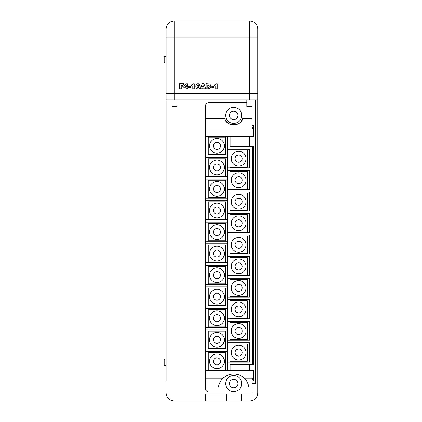<?xml version="1.0" encoding="UTF-8"?>
<svg xmlns="http://www.w3.org/2000/svg" width="422" height="422" viewBox="0 0 422 422"><rect width="100%" height="100%" fill="white"/><g stroke="black" fill="none" stroke-linecap="round" stroke-linejoin="round"><path stroke-width="0.63" d="M257.789 99.887L166.136 99.887L166.136 93.457L257.789 93.457L257.789 392.861A8.039 8.039 0 0 1 257.019 396.295L256.027 397.883L256.027 383.535L255.415 383.535L255.415 99.887M177.071 99.887L177.071 106.323L171.928 106.323L171.928 99.887M252.003 99.887L252.003 106.323L246.859 106.323L246.859 99.887M229.979 149.958L229.979 167.323L247.35 167.323L247.35 149.958L229.979 149.958M231.267 158.64A7.396 7.396 0 0 1 238.662 151.245A7.396 7.396 0 0 1 246.063 158.64A7.396 7.396 0 0 1 238.662 166.036A7.396 7.396 0 0 1 231.267 158.64A7.396 7.396 0 0 0 238.662 166.036A7.396 7.396 0 0 0 246.063 158.64M208.289 137.176L208.289 154.542L225.654 154.542L225.654 137.176L208.289 137.176M209.576 145.859A7.396 7.396 0 0 1 216.971 138.463A7.396 7.396 0 0 1 224.367 145.859A7.396 7.396 0 0 1 216.971 153.255A7.396 7.396 0 0 1 209.576 145.859A7.396 7.396 0 0 0 216.971 153.255A7.396 7.396 0 0 0 224.367 145.859M209.576 361.327A7.396 7.396 0 0 1 216.971 353.931A7.396 7.396 0 0 1 224.367 361.327A7.396 7.396 0 0 1 216.971 368.722A7.396 7.396 0 0 1 209.576 361.327A7.396 7.396 0 0 0 216.971 368.722A7.396 7.396 0 0 0 224.367 361.327M209.576 339.779A7.396 7.396 0 0 1 216.971 332.383A7.396 7.396 0 0 1 224.367 339.779A7.396 7.396 0 0 1 216.971 347.174A7.396 7.396 0 0 1 209.576 339.779A7.396 7.396 0 0 0 216.971 347.174A7.396 7.396 0 0 0 224.367 339.779M209.576 318.23A7.396 7.396 0 0 1 216.971 310.835A7.396 7.396 0 0 1 224.367 318.23A7.396 7.396 0 0 1 216.971 325.631A7.396 7.396 0 0 1 209.576 318.23A7.396 7.396 0 0 0 216.971 325.631A7.396 7.396 0 0 0 224.367 318.23M209.576 296.687A7.396 7.396 0 0 1 216.971 289.292A7.396 7.396 0 0 1 224.367 296.687A7.396 7.396 0 0 1 216.971 304.083A7.396 7.396 0 0 1 209.576 296.687A7.396 7.396 0 0 0 216.971 304.083A7.396 7.396 0 0 0 224.367 296.687M209.576 275.139A7.396 7.396 0 0 1 216.971 267.743A7.396 7.396 0 0 1 224.367 275.139A7.396 7.396 0 0 1 216.971 282.534A7.396 7.396 0 0 1 209.576 275.139A7.396 7.396 0 0 0 216.971 282.534A7.396 7.396 0 0 0 224.367 275.139M209.576 253.59A7.396 7.396 0 0 1 216.971 246.195A7.396 7.396 0 0 1 224.367 253.59A7.396 7.396 0 0 1 216.971 260.991A7.396 7.396 0 0 1 209.576 253.59A7.396 7.396 0 0 0 216.971 260.991A7.396 7.396 0 0 0 224.367 253.59M209.576 232.047A7.396 7.396 0 0 1 216.971 224.652A7.396 7.396 0 0 1 224.367 232.047A7.396 7.396 0 0 1 216.971 239.443A7.396 7.396 0 0 1 209.576 232.047A7.396 7.396 0 0 0 216.971 239.443A7.396 7.396 0 0 0 224.367 232.047M209.576 210.499A7.396 7.396 0 0 1 216.971 203.103A7.396 7.396 0 0 1 224.367 210.499A7.396 7.396 0 0 1 216.971 217.894A7.396 7.396 0 0 1 209.576 210.499A7.396 7.396 0 0 0 216.971 217.894A7.396 7.396 0 0 0 224.367 210.499M209.576 188.95A7.396 7.396 0 0 1 216.971 181.555A7.396 7.396 0 0 1 224.367 188.95A7.396 7.396 0 0 1 216.971 196.351A7.396 7.396 0 0 1 209.576 188.95A7.396 7.396 0 0 0 216.971 196.351A7.396 7.396 0 0 0 224.367 188.95M209.576 167.407A7.396 7.396 0 0 1 216.971 160.012A7.396 7.396 0 0 1 224.367 167.407A7.396 7.396 0 0 1 216.971 174.803A7.396 7.396 0 0 1 209.576 167.407A7.396 7.396 0 0 0 216.971 174.803A7.396 7.396 0 0 0 224.367 167.407M231.267 352.56A7.396 7.396 0 0 1 238.662 345.164A7.396 7.396 0 0 1 246.063 352.56A7.396 7.396 0 0 1 238.662 359.955A7.396 7.396 0 0 1 231.267 352.56A7.396 7.396 0 0 0 238.662 359.955A7.396 7.396 0 0 0 246.063 352.56M231.267 331.012A7.396 7.396 0 0 1 238.662 323.616A7.396 7.396 0 0 1 246.063 331.012A7.396 7.396 0 0 1 238.662 338.407A7.396 7.396 0 0 1 231.267 331.012A7.396 7.396 0 0 0 238.662 338.407A7.396 7.396 0 0 0 246.063 331.012M231.267 309.468A7.396 7.396 0 0 1 238.662 302.068A7.396 7.396 0 0 1 246.063 309.468A7.396 7.396 0 0 1 238.662 316.864A7.396 7.396 0 0 1 231.267 309.468A7.396 7.396 0 0 0 238.662 316.864A7.396 7.396 0 0 0 246.063 309.468M231.267 287.92A7.396 7.396 0 0 1 238.662 280.524A7.396 7.396 0 0 1 246.063 287.92A7.396 7.396 0 0 1 238.662 295.316A7.396 7.396 0 0 1 231.267 287.92A7.396 7.396 0 0 0 238.662 295.316A7.396 7.396 0 0 0 246.063 287.92M231.267 266.372A7.396 7.396 0 0 1 238.662 258.976A7.396 7.396 0 0 1 246.063 266.372A7.396 7.396 0 0 1 238.662 273.767A7.396 7.396 0 0 1 231.267 266.372A7.396 7.396 0 0 0 238.662 273.767A7.396 7.396 0 0 0 246.063 266.372M231.267 244.829A7.396 7.396 0 0 1 238.662 237.428A7.396 7.396 0 0 1 246.063 244.829A7.396 7.396 0 0 1 238.662 252.224A7.396 7.396 0 0 1 231.267 244.829A7.396 7.396 0 0 0 238.662 252.224A7.396 7.396 0 0 0 246.063 244.829M231.267 223.28A7.396 7.396 0 0 1 238.662 215.885A7.396 7.396 0 0 1 246.063 223.28A7.396 7.396 0 0 1 238.662 230.676A7.396 7.396 0 0 1 231.267 223.28A7.396 7.396 0 0 0 238.662 230.676A7.396 7.396 0 0 0 246.063 223.28M231.267 201.732A7.396 7.396 0 0 1 238.662 194.336A7.396 7.396 0 0 1 246.063 201.732A7.396 7.396 0 0 1 238.662 209.127A7.396 7.396 0 0 1 231.267 201.732A7.396 7.396 0 0 0 238.662 209.127A7.396 7.396 0 0 0 246.063 201.732M231.267 180.189A7.396 7.396 0 0 1 238.662 172.788A7.396 7.396 0 0 1 246.063 180.189A7.396 7.396 0 0 1 238.662 187.584A7.396 7.396 0 0 1 231.267 180.189A7.396 7.396 0 0 0 238.662 187.584A7.396 7.396 0 0 0 246.063 180.189M225.612 383.572A8.039 8.039 0 0 1 233.651 375.533A8.039 8.039 0 0 1 241.69 383.572A8.039 8.039 0 0 1 233.651 391.611A8.039 8.039 0 0 1 225.612 383.572A8.039 8.039 0 0 0 233.651 391.611A8.039 8.039 0 0 0 241.69 383.572M225.612 115.364A8.039 8.039 0 0 1 233.651 107.325A8.039 8.039 0 0 1 241.69 115.364A8.039 8.039 0 0 1 233.651 123.403A8.039 8.039 0 0 1 225.612 115.364A8.039 8.039 0 0 0 233.651 123.403A8.039 8.039 0 0 0 241.69 115.364M166.136 365.848L164.211 365.331L164.211 359.291L166.136 358.774M166.136 63.226L164.211 62.709L164.211 56.669L166.136 56.152M249.75 93.394L249.75 37.178L257.789 37.178L257.789 93.394L166.136 93.394L166.136 29.139A8.039 8.039 0 0 1 174.175 21.1L249.75 21.1A8.039 8.039 0 0 1 257.789 29.139L257.789 37.178L257.789 29.139A8.039 8.039 0 0 0 249.75 21.1A8.039 8.039 0 0 1 257.789 29.139M252.003 387.048L248.885 387.048A15.392 15.392 0 0 0 244.275 378.212L252.003 378.212L252.003 370.495L253.543 370.495L253.543 381.108L252.003 381.108L252.003 383.535L255.415 383.535M252.003 106.323L252.003 125.619L253.543 125.619L253.543 136.696L252.003 136.696L252.003 128.979L253.543 125.619M249.666 146.656L249.666 136.696M252.24 364.692L253.543 364.692L253.543 146.656L252.24 146.656L252.24 364.692L230.132 364.692L230.132 370.495M249.666 370.495L249.666 364.692M208.289 352.644L208.289 370.01L225.654 370.01L225.654 352.644L208.289 352.644M208.289 331.096L208.289 348.461L225.654 348.461L225.654 331.096L208.289 331.096M208.289 309.548L208.289 326.913L225.654 326.913L225.654 309.548L208.289 309.548M208.289 288.004L208.289 305.37L225.654 305.37L225.654 288.004L208.289 288.004M208.289 266.456L208.289 283.821L225.654 283.821L225.654 266.456L208.289 266.456M208.289 244.908L208.289 262.273L225.654 262.273L225.654 244.908L208.289 244.908M208.289 223.365L208.289 240.73L225.654 240.73L225.654 223.365L208.289 223.365M208.289 201.816L208.289 219.182L225.654 219.182L225.654 201.816L208.289 201.816M208.289 180.268L208.289 197.633L225.654 197.633L225.654 180.268L208.289 180.268M208.289 158.725L208.289 176.09L225.654 176.09L225.654 158.725L208.289 158.725M224.704 118.724A9.553 9.553 0 0 0 242.597 118.724C241.6 126.495 225.701 126.495 224.704 118.724L205.372 118.724L205.372 370.495L252.003 370.495M229.979 343.877L229.979 361.243L247.35 361.243L247.35 343.877L229.979 343.877M229.979 322.329L229.979 339.694L247.35 339.694L247.35 322.329L229.979 322.329M229.979 300.781L229.979 318.151L247.35 318.151L247.35 300.781L229.979 300.781M229.979 279.237L229.979 296.603L247.35 296.603L247.35 279.237L229.979 279.237M229.979 257.689L229.979 275.054L247.35 275.054L247.35 257.689L229.979 257.689M229.979 236.141L229.979 253.511L247.35 253.511L247.35 236.141L229.979 236.141M229.979 214.598L229.979 231.963L247.35 231.963L247.35 214.598L229.979 214.598M229.979 193.049L229.979 210.414L247.35 210.414L247.35 193.049L229.979 193.049M229.979 171.501L229.979 188.871L247.35 188.871L247.35 171.501L229.979 171.501M227.563 342.828L227.563 362.123L249.666 362.123L249.666 342.828L227.563 342.828L227.563 321.279L249.666 321.279L249.666 340.253L227.563 340.253M227.563 167.882L249.666 167.882L249.666 149.23L227.563 149.23L227.563 321.279M218.459 387.048C219.018 383.593 220.558 380.649 223.069 378.212A15.392 15.392 0 0 0 218.459 387.048L205.372 387.048L205.372 388.224A3.861 3.861 0 0 0 209.233 392.085L252.003 392.085M252.003 118.724L242.597 118.724M246.859 102.615L209.233 102.615A3.861 3.861 0 0 0 205.372 106.471L205.372 118.724M205.372 370.495L205.372 378.212L223.069 378.212A15.392 15.392 0 0 1 244.275 378.212C246.791 380.649 248.326 383.593 248.885 387.048M205.372 378.212L205.372 387.048M253.543 381.108L252.003 378.212M205.372 128.979L252.003 128.979M227.563 370.495L227.563 362.123M227.563 149.23L227.563 136.696M227.563 318.705L249.666 318.705L249.666 299.736L227.563 299.736M227.563 297.162L249.666 297.162L249.666 278.188L227.563 278.188M227.563 275.613L249.666 275.613L249.666 256.639L227.563 256.639M227.563 254.065L249.666 254.065L249.666 235.091L227.563 235.091M227.563 232.522L249.666 232.522L249.666 213.548L227.563 213.548M227.563 210.974L249.666 210.974L249.666 191.999L227.563 191.999M227.563 189.425L249.666 189.425L249.666 170.451L227.563 170.451M226.218 394.148L226.218 400.9L174.175 400.9L205.372 400.9L205.372 394.148L252.003 394.148L252.003 383.535M257.789 379.679L257.789 392.861M230.132 136.696L230.132 146.656L252.24 146.656M205.372 136.696L252.003 136.696M226.218 400.9L249.75 400.9A8.039 8.039 0 0 0 256.027 397.883M166.136 99.887L166.136 381.293M174.175 400.9A8.039 8.039 0 0 1 166.136 392.861M257.019 396.295L257.019 99.887M205.372 157.601L227.563 157.601M227.563 155.027L205.372 155.027M205.372 179.144L227.563 179.144M227.563 176.575L205.372 176.575M205.372 200.693L227.563 200.693M227.563 198.118L205.372 198.118M205.372 222.241L227.563 222.241M227.563 219.667L205.372 219.667M205.372 243.784L227.563 243.784M227.563 241.215L205.372 241.215M205.372 265.332L227.563 265.332M227.563 262.758L205.372 262.758M205.372 286.881L227.563 286.881M227.563 284.307L205.372 284.307M205.372 308.424L227.563 308.424M227.563 305.855L205.372 305.855M205.372 329.972L227.563 329.972M227.563 327.398L205.372 327.398M205.372 351.521L227.563 351.521M227.563 348.947L205.372 348.947M241.337 394.148L241.337 400.9M181.286 88.863L179.614 88.863L179.614 83.661L183.554 83.661L183.554 84.996L181.286 84.996L181.286 85.529L183.09 85.529L183.09 86.795L181.286 86.795L181.286 88.863M187.621 88.863L186.155 88.863L186.155 87.797L183.887 87.797L183.887 86.573L186.229 83.793L187.621 83.793L187.621 86.663L188.223 86.663L188.223 87.797L187.621 87.797L187.621 88.863M186.186 85.181L185 86.663L186.186 86.663L186.186 85.181M190.554 87.597L188.755 87.597L188.755 86.262L190.554 86.262L190.554 87.597M194.289 88.863L192.822 88.863L192.822 85.93L191.688 85.93L191.688 84.864L193.155 83.793L194.289 83.793L194.289 88.863M198.171 84.727L197.359 85.909L198.488 85.529C199.564 85.566 200.149 86.12 200.228 87.185C200.102 88.393 199.411 88.995 198.161 89C196.594 88.857 195.84 87.971 195.892 86.341C195.866 84.727 196.626 83.836 198.171 83.661L200.16 85.08L198.762 85.128L198.171 84.727M198.097 86.531L197.406 87.196L198.087 87.866L198.762 87.201L198.097 86.531M202.048 88.863L200.429 88.863L202.238 83.661L203.931 83.661L205.762 88.863L204.106 88.863L203.91 88.198L202.254 88.198L202.048 88.863M203.087 85.302L202.555 87.127L203.604 87.127L203.087 85.302M207.872 88.863L206.163 88.863L206.163 83.661L209.961 83.957L211.032 86.267L209.718 88.646L207.872 88.863M207.83 87.528L208.273 87.528L209.365 86.267L208.294 84.996L207.83 84.996L207.83 87.528M213.5 87.597L211.702 87.597L211.702 86.262L213.5 86.262L213.5 87.597M217.235 88.863L215.769 88.863L215.769 85.93L214.634 85.93L214.634 84.864L216.101 83.793L217.235 83.793L217.235 88.863M249.75 99.887L249.75 93.457M174.175 93.457L174.175 99.887M173.859 106.323L173.859 99.887M250.072 106.323L250.072 99.887M242.202 158.64A3.54 3.54 0 0 0 238.662 155.101A3.54 3.54 0 0 0 235.128 158.64A3.54 3.54 0 0 0 238.662 162.175A3.54 3.54 0 0 0 242.202 158.64M220.506 145.859A3.54 3.54 0 0 0 216.971 142.32A3.54 3.54 0 0 0 213.432 145.859A3.54 3.54 0 0 0 216.971 149.399A3.54 3.54 0 0 0 220.506 145.859M220.506 361.327A3.54 3.54 0 0 0 216.971 357.787A3.54 3.54 0 0 0 213.432 361.327A3.54 3.54 0 0 0 216.971 364.861A3.54 3.54 0 0 0 220.506 361.327M220.506 339.779A3.54 3.54 0 0 0 216.971 336.239A3.54 3.54 0 0 0 213.432 339.779A3.54 3.54 0 0 0 216.971 343.318A3.54 3.54 0 0 0 220.506 339.779M220.506 318.23A3.54 3.54 0 0 0 216.971 314.696A3.54 3.54 0 0 0 213.432 318.23A3.54 3.54 0 0 0 216.971 321.77A3.54 3.54 0 0 0 220.506 318.23M220.506 296.687A3.54 3.54 0 0 0 216.971 293.148A3.54 3.54 0 0 0 213.432 296.687A3.54 3.54 0 0 0 216.971 300.221A3.54 3.54 0 0 0 220.506 296.687M220.506 275.139A3.54 3.54 0 0 0 216.971 271.599A3.54 3.54 0 0 0 213.432 275.139A3.54 3.54 0 0 0 216.971 278.678A3.54 3.54 0 0 0 220.506 275.139M220.506 253.59A3.54 3.54 0 0 0 216.971 250.056A3.54 3.54 0 0 0 213.432 253.59A3.54 3.54 0 0 0 216.971 257.13A3.54 3.54 0 0 0 220.506 253.59M220.506 232.047A3.54 3.54 0 0 0 216.971 228.508A3.54 3.54 0 0 0 213.432 232.047A3.54 3.54 0 0 0 216.971 235.582A3.54 3.54 0 0 0 220.506 232.047M220.506 210.499A3.54 3.54 0 0 0 216.971 206.959A3.54 3.54 0 0 0 213.432 210.499A3.54 3.54 0 0 0 216.971 214.038A3.54 3.54 0 0 0 220.506 210.499M220.506 188.95A3.54 3.54 0 0 0 216.971 185.416A3.54 3.54 0 0 0 213.432 188.95A3.54 3.54 0 0 0 216.971 192.49A3.54 3.54 0 0 0 220.506 188.95M220.506 167.407A3.54 3.54 0 0 0 216.971 163.868A3.54 3.54 0 0 0 213.432 167.407A3.54 3.54 0 0 0 216.971 170.942A3.54 3.54 0 0 0 220.506 167.407M242.202 352.56A3.54 3.54 0 0 0 238.662 349.02A3.54 3.54 0 0 0 235.128 352.56A3.54 3.54 0 0 0 238.662 356.099A3.54 3.54 0 0 0 242.202 352.56M242.202 331.012A3.54 3.54 0 0 0 238.662 327.477A3.54 3.54 0 0 0 235.128 331.012A3.54 3.54 0 0 0 238.662 334.551A3.54 3.54 0 0 0 242.202 331.012M242.202 309.468A3.54 3.54 0 0 0 238.662 305.929A3.54 3.54 0 0 0 235.128 309.468A3.54 3.54 0 0 0 238.662 313.003A3.54 3.54 0 0 0 242.202 309.468M242.202 287.92A3.54 3.54 0 0 0 238.662 284.381A3.54 3.54 0 0 0 235.128 287.92A3.54 3.54 0 0 0 238.662 291.454A3.54 3.54 0 0 0 242.202 287.92M242.202 266.372A3.54 3.54 0 0 0 238.662 262.837A3.54 3.54 0 0 0 235.128 266.372A3.54 3.54 0 0 0 238.662 269.911A3.54 3.54 0 0 0 242.202 266.372M242.202 244.829A3.54 3.54 0 0 0 238.662 241.289A3.54 3.54 0 0 0 235.128 244.829A3.54 3.54 0 0 0 238.662 248.363A3.54 3.54 0 0 0 242.202 244.829M242.202 223.28A3.54 3.54 0 0 0 238.662 219.741A3.54 3.54 0 0 0 235.128 223.28A3.54 3.54 0 0 0 238.662 226.814A3.54 3.54 0 0 0 242.202 223.28M242.202 201.732A3.54 3.54 0 0 0 238.662 198.198A3.54 3.54 0 0 0 235.128 201.732A3.54 3.54 0 0 0 238.662 205.271A3.54 3.54 0 0 0 242.202 201.732M242.202 180.189A3.54 3.54 0 0 0 238.662 176.649A3.54 3.54 0 0 0 235.128 180.189A3.54 3.54 0 0 0 238.662 183.723A3.54 3.54 0 0 0 242.202 180.189M237.834 383.572A4.183 4.183 0 0 0 233.651 379.394A4.183 4.183 0 0 0 229.468 383.572A4.183 4.183 0 0 0 233.651 387.755A4.183 4.183 0 0 0 237.834 383.572M237.834 115.364A4.183 4.183 0 0 0 233.651 111.186A4.183 4.183 0 0 0 229.468 115.364A4.183 4.183 0 0 0 233.651 119.547A4.183 4.183 0 0 0 237.834 115.364M249.75 21.1L249.75 37.178L174.175 37.178L174.175 93.394M166.136 29.139A8.039 8.039 0 0 1 174.175 21.1L174.175 37.178L166.136 37.178"/></g></svg>
